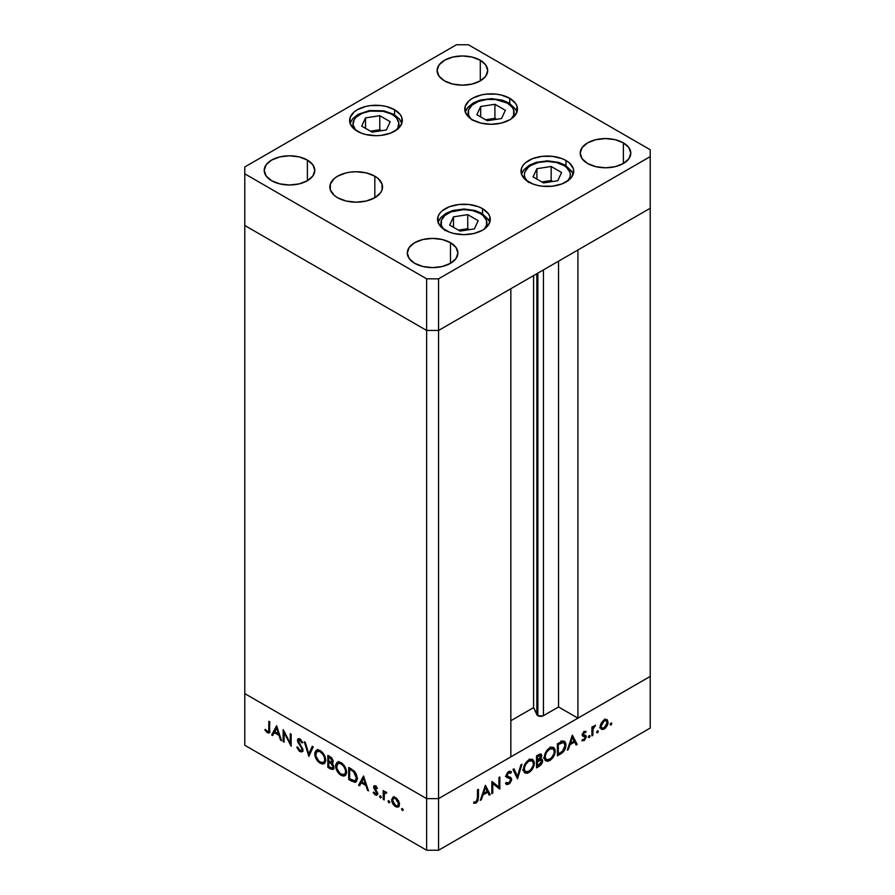 <?xml version="1.0" encoding="UTF-8"?>
<svg xmlns="http://www.w3.org/2000/svg" width="895" height="895" viewBox="0 0 895 895"><rect width="100%" height="100%" fill="white"/><g stroke="black" fill="none" stroke-linecap="round" stroke-linejoin="round"><path stroke-width="1.34" d="M536.855 273.702L536.855 714.669A3.938 2.271 0 0 0 537.873 715.687L537.873 273.12L537.873 715.687L533.588 707.609L510.844 720.732L533.588 707.609L533.588 275.593L533.588 707.609L536.855 714.669L536.855 273.702M650.217 208.255L650.217 676.419L577.924 718.148L577.924 249.996L650.217 208.255L577.924 249.996L577.924 718.148L558.547 706.96L542.851 715.966L537.873 715.687A3.938 2.271 0 0 0 543.444 715.687L543.444 269.91L543.444 715.687L558.547 706.96L558.547 261.183L558.547 706.96L577.924 718.148L650.217 676.419L650.217 149.745L468.365 44.75L456.439 44.75L244.782 166.951L244.782 173.831L426.635 278.826L438.561 278.826L650.217 156.625L650.217 208.255L438.561 330.456L426.635 330.456L244.782 225.473L244.782 693.625L244.782 225.473L426.635 330.456L244.782 225.473L426.635 330.456L426.635 798.62L244.782 693.625L426.635 798.62L426.635 330.456L438.561 330.456L510.844 288.727L438.561 330.456L426.635 330.456L438.561 330.456L650.217 208.255M510.844 756.879L438.561 798.62L426.635 798.62L438.561 798.62L438.561 278.826L438.561 850.25L650.217 728.049L650.217 676.419L438.561 798.62L426.635 798.62L244.782 693.625L244.782 745.255L426.635 850.25L426.635 798.62L244.782 693.625L244.782 745.255L426.635 850.25L438.561 850.25L426.635 850.25L426.635 798.62L438.561 798.62L510.844 756.879L510.844 288.727L510.844 756.879M284.095 732.681L284.095 742.134L283.156 741.597L283.156 729.548L290.248 743.13L290.248 733.643L291.177 734.18L291.177 746.229L284.095 732.681L291.177 746.229L291.177 734.18L290.248 733.643L290.248 743.13L283.156 729.548L283.156 741.597L284.095 742.134L284.095 732.681L284.711 732.323L284.095 732.681M298.986 739.874L297.464 740.31L298.057 742.492L298.729 742.089L298.057 742.492L299.758 745.11L300.451 744.707L299.758 745.11L301.649 748.119L302.331 747.728L301.649 748.119L302.018 749.518L302.812 749.059L301.537 750.581L299.97 750.379L297.677 747.045L296.804 747.146L299.97 751.621L302.118 751.845L302.957 750.077L302.051 751.889L299.21 751.073L296.804 747.146L297.677 747.045L299.97 750.379L301.951 749.999L301.649 748.119L297.554 741.105L297.901 738.957L299.791 738.856L302.823 742.637L301.973 742.884L299.377 739.93L298.46 741.284L302.957 750.077L298.404 740.803L300.25 739.147M308.842 756.42L304.289 741.754L305.296 742.335L308.775 753.836L312.254 746.352L313.25 746.922L308.842 756.42L313.25 746.922L312.254 746.352L308.775 753.836L305.296 742.335L304.289 741.754L308.842 756.42M320.231 763.312L318.117 761.645L315.13 756.51L314.827 752.673L316.282 750.245L318.553 749.943L321.227 751.319L325.299 757.438L325.668 760.739L324.795 763.144L322.916 764.073L320.231 763.312L324.091 763.715L325.69 760.124C325.388 756.04 323.542 752.863 320.142 750.592L316.327 750.211L314.727 753.847L315.778 753.243L314.727 753.847C315.04 757.897 316.875 761.041 320.231 763.312L321.462 762.596L320.231 763.312M341.096 775.361L338.992 773.694L335.994 768.559L335.692 764.722L337.147 762.294L339.418 761.992L342.091 763.368L346.164 769.487L346.544 772.788L345.66 775.182L343.781 776.122L341.096 775.361L344.967 775.764L346.566 772.172C346.253 768.089 344.407 764.912 341.006 762.641L337.202 762.26L335.591 765.896L336.643 765.292L335.591 765.896C335.916 769.946 337.751 773.09 341.096 775.361L342.326 774.645L341.096 775.361M358.604 785.15L363.549 775.965L368.505 790.867L367.487 790.285L365.943 785.53L361.211 782.801L359.622 785.743L358.604 785.15L359.622 785.743L361.211 782.801L365.943 785.53L367.487 790.285L368.505 790.867L363.549 775.965L358.604 785.15L360.092 784.3L358.604 785.15M402.414 810.601L401.799 808.532L403.22 809.673L402.414 810.601L403.276 810.098L402.414 808.599L401.542 809.102L402.414 808.599L401.542 809.102L402.414 810.601L403.276 810.098M391.641 799.85L392.972 797.165L396.407 798.105L399.271 802.58L398.879 806.563L396.742 807.156L394.068 805.478L391.641 799.85C391.865 802.77 393.185 805.041 395.59 806.663L398.342 806.999L399.539 804.415L398.488 800.678L395.59 797.557L392.983 797.165L391.641 799.85L392.793 799.19L391.641 799.85M388.9 802.804L388.285 800.734L389.705 801.875L388.9 802.804L389.772 802.3L388.9 800.79L388.027 801.293L388.9 800.79L388.027 801.293L388.9 802.804L389.772 802.3M384.156 799.906L383.217 799.369L383.217 790.565L384.156 791.102L384.156 792.399L385.432 791.806L386.83 792.791L384.402 793.742L384.156 799.906L384.313 794.022L386.83 792.791L386.013 792.019L384.156 792.399L384.156 791.102L383.217 790.565L383.217 799.369L384.156 798.821L383.217 799.369L384.156 799.906M380.476 797.937L379.86 795.868L381.281 797.009L380.476 797.937L381.337 797.434L380.476 795.923L379.603 796.427L380.476 795.923L379.603 796.427L380.476 797.937L381.337 797.434M373.584 787.152L373.909 786.011L375.128 785.776L377.466 788.338L376.829 788.73L375.318 786.951L374.535 787.432L377.399 792.567L376.952 795.174L375.05 794.794L373.181 792.534L373.808 792.075L375.81 794.066L376.661 793.238L373.584 787.152L376.661 793.238L375.318 793.876L373.808 792.075L373.181 792.534L375.363 794.984L376.952 795.174L377.6 793.731L374.524 787.656L375.508 787.041L376.829 788.73L377.466 788.338L375.508 785.955L374.166 785.799L373.584 787.152L375.072 786.291L373.584 787.152M357.262 778.516L356.467 781.514L354.991 782.353L348.703 779.444L348.703 767.395L354.834 771.747L356.501 774.589L357.262 778.516L354.118 770.953L348.703 767.395L348.703 779.444L351.936 781.313L353.122 780.619L351.936 781.313L355.796 782.107L357.262 778.516M331.978 763.29L333.186 761.421L329.875 756.521L327.839 755.346L327.839 767.395L330.658 769.018L332.034 768.234L330.658 769.018L327.839 767.395L327.839 755.346L331.631 757.819L333.119 760.694L333.018 762.45L331.978 763.29L333.69 765.851L333.924 768.212L332.974 769.476L330.658 769.018L333.141 769.398L333.992 767.53L332.47 763.122M271.655 734.952L276.6 725.767L281.556 740.668L280.538 740.087L278.994 735.332L274.262 732.602L272.673 735.545L271.655 734.952L272.673 735.545L274.262 732.602L278.994 735.332L280.538 740.087L281.556 740.668L276.6 725.767L271.655 734.952L273.143 734.09L271.655 734.952M267.404 731.573L268.78 730.768L268.847 721.28L269.775 721.829L269.44 732.636L267.348 732.781L264.83 729.94L265.379 729.324L267.404 731.573L265.379 729.324L264.83 729.94L267.348 732.781L269.059 733.016L269.775 721.829L268.847 721.28L268.847 729.302L269.775 728.765L268.847 729.302C269.093 731.081 268.612 731.83 267.404 731.573L269.842 730.801M492.776 783.673L492.776 793.127L491.836 793.675L492.026 781.514L498.929 787.018L498.929 777.531L499.857 776.994L499.857 789.043L492.776 783.673L499.857 789.043L499.857 776.994L498.929 777.531L498.929 787.018L491.836 781.626L491.836 793.675L492.776 793.127L491.836 792.59L492.776 793.127L492.776 783.673L491.836 783.136L492.776 783.673M508.494 776.647L508.651 777.565L511.638 779.288L511.504 780.339L509.77 783.393L506.738 784.624L505.474 783.472L506.357 782.353L508.651 783.035L510.687 780.037L510.128 778.684L506.301 776.748L506.335 774.645L507.756 772.318L509.96 771.188L511.504 772.005L510.653 773.235L508.338 773.045L507.085 775.271L507.633 776.357L510.81 777.509L511.638 779.288L510.575 777.341L507.633 776.345M517.523 778.84L512.969 769.42L513.976 768.839L517.455 776.334L520.935 764.822L521.93 764.252L517.523 778.84L521.93 764.252L520.935 764.822L517.455 776.334L513.976 768.839L512.969 769.42L517.523 778.84M528.9 772.575L526.797 773.347L524.325 772.463L523.43 770.08L523.799 766.814L527.748 760.694L530.948 759.173L532.76 759.497L534.281 761.891L533.979 765.751L531.966 769.767L528.9 772.575C532.256 770.293 534.08 767.127 534.371 763.088L532.805 759.519L528.822 759.967C525.488 762.271 523.687 765.449 523.407 769.476L524.985 772.989L528.9 772.575L527.703 771.882L528.9 772.575M549.776 760.526L547.662 761.298L545.189 760.414L544.294 758.031L544.675 754.765L548.624 748.645L551.823 747.124L553.625 747.448L555.146 749.842L554.844 753.702L552.83 757.718L549.776 760.526C553.121 758.244 554.945 755.078 555.236 751.039L553.669 747.47L549.687 747.918C546.364 750.223 544.552 753.4 544.272 757.427L545.849 760.94L549.776 760.526L548.568 759.833L549.776 760.526M567.285 750.111L572.364 735.131L577.174 744.405L576.156 744.987L574.624 742.011L569.891 744.752L568.303 749.529L567.285 750.111L568.303 749.529L569.891 744.752L574.624 742.011L576.156 744.987L577.174 744.405L572.364 735.131L567.285 750.111M610.961 725.051L610.144 724.133L611.576 722.981L611.285 724.782L611.822 723.552L610.961 723.048L610.088 724.547L610.961 725.051L610.088 724.547M607.034 719.658L604.136 719.882L601.227 723.015L600.187 726.74L600.444 724.905L603.733 720.128L605.725 719.323L607.481 720.072L607.783 724.1L605.288 728.161L603.364 729.369L601.339 729.302L600.187 726.74L601.384 729.324L604.136 728.989C606.541 727.366 607.862 725.095 608.074 722.187L606.877 719.558M597.446 732.848L596.641 731.931L598.061 730.779L597.782 732.591L598.319 731.349L597.446 730.846L596.573 732.356L597.446 732.848L596.573 732.356M592.826 735.366L591.897 735.903L591.897 727.098L592.826 726.561L592.826 727.859L595.511 725.163L593.083 728.91L592.826 735.366L592.993 729.291L595.511 725.163L592.826 727.859L592.826 726.561L591.897 727.098L591.897 735.903L592.826 735.366L591.897 734.829L592.826 735.366M589.156 737.637L588.339 736.719L589.771 735.567L589.481 737.379L590.018 736.137L589.156 735.634L588.284 737.144L589.156 737.637L588.284 737.144M582.936 733.878L583.294 735.041L586.27 736.764L585.923 735.6L582.309 734.224L583.462 734.884L582.41 733.777L583.193 734.236L584.189 732.479L583.406 732.02L585.509 732.636L586.147 731.517L584.189 731.394L582.265 734.817L583.797 731.651L585.945 731.394L585.509 732.636L583.808 732.792L583.193 734.236L585.923 735.6L586.27 737.021L584.48 740.299L582.063 740.803L582.477 739.483L584.491 739.158L585.341 737.346L582.746 736.093L582.265 734.817L582.611 735.97L585.341 737.346L583.987 739.538L582.477 739.483L582.074 740.814M565.942 745.02L563.671 751.487L557.384 755.827L557.384 743.779L563.168 741.049L564.801 741.552L565.674 742.995L565.942 745.02L564.488 741.34L562.798 741.094L557.384 743.779L557.384 755.827L560.617 753.959L559.543 753.344L560.617 753.959C563.973 751.99 565.752 749.003 565.942 745.02L564.913 744.416L565.942 745.02M539.338 766.254L536.508 767.876L536.508 755.827L540.837 753.937L541.867 755.727L540.658 758.982L542.359 759.575L542.605 761.656L541.654 764.028L539.338 766.254L542.672 760.907L541.889 759.094L540.658 758.982L541.867 755.727L541.139 754.049L536.508 755.827L536.508 767.876L539.338 766.254L538.264 765.628L539.338 766.254M480.335 800.32L485.414 785.329L490.225 794.603L489.207 795.185L487.674 792.22L482.942 794.95L481.353 799.727L480.335 800.32L481.353 799.727L482.942 794.95L487.674 792.22L489.207 795.185L490.225 794.603L485.414 785.329L480.335 800.32M476.073 801.842L477.382 799.973L477.516 789.893L478.456 789.345L478.12 800.544L476.028 803.106L473.511 803.173L474.059 801.931L476.073 801.842L474.059 801.931L473.511 803.173L476.028 803.106L478.456 797.479L478.456 789.345L477.516 789.893L477.516 797.904L476.073 801.842M650.217 676.419L438.561 798.62L438.561 850.25L650.217 728.049L650.217 676.419M611.822 723.552L610.961 723.048M605.009 719.479L605.087 720.083M606.922 721.515L608.074 722.187L606.262 720.766L607.146 722.735L604.136 727.915L601.999 728.161L600.265 725.711L601.127 726.203L604.136 720.956L606.251 720.766L603.275 720.464L604.136 720.956L601.798 723.596L601.138 726.539L601.999 728.161L604.136 728.989L602.995 728.329L606.273 725.688L606.922 721.515M599.639 727.836L600.276 727.68M605.098 720.464L604.841 718.931M598.319 731.349L597.446 730.846M591.897 727.311L592.826 727.859L591.897 727.311M594.045 725.845L594.996 726.393L594.045 725.845M593.81 726.113L594.515 726.516L593.81 726.113M591.897 728.653L592.993 729.291L591.897 728.653M591.897 731.864L592.826 732.401L591.897 731.864M590.018 736.137L589.156 735.634M584.189 732.479L585.509 732.636M584.547 735.164L583.462 734.884M581.862 740.657L584.043 740.59L582.399 739.639L584.043 740.59L586.27 736.764L583.249 735.589L583.271 734.694M582.611 735.97L585.084 736.652M584.927 736.563L582.276 735.03M575.295 743.309L577.174 744.405L575.295 743.309M573.55 741.396L574.624 742.011L573.55 741.396M569.198 744.349L569.891 744.752L569.198 744.349M567.609 749.126L568.303 749.529L567.609 749.126M572.285 737.525L574.12 741.06L570.395 743.219L569.701 742.816L570.395 743.219L572.285 737.525L571.592 737.122L572.285 737.525L570.395 743.219L574.12 741.06L572.285 737.525M562.653 741.116L562.888 742.134M562.921 742.414L562.552 740.87M558.312 754.049L558.312 744.472L557.384 743.935L558.312 744.472L559.051 744.058L557.977 743.432L559.051 744.058L562.261 742.537L560.941 741.776L563.861 742.693L565.002 745.557L562.496 751.33L558.312 754.049L557.384 753.512L558.312 754.049L563.056 750.748L565.002 745.904L564.633 743.566L563.425 742.514L558.312 744.472L558.312 754.049M554.184 750.424L555.236 751.039L554.184 750.424M549.731 749.126L553.065 748.768L554.307 751.576C554.027 754.899 552.506 757.483 549.731 759.318L546.453 759.654L544.339 756.376L545.212 756.879C545.48 753.579 546.99 750.994 549.731 749.126L548.747 748.556L549.731 749.126L546.867 751.934L545.391 755.268L545.391 758.266L547.248 759.944L551.051 758.356L553.971 753.769L554.285 751.073L553.535 749.149L551.812 748.477L549.731 749.126M539.316 754.25L541.867 755.727L539.316 754.25M539.976 758.591L540.658 758.982L539.976 758.591M539.674 759.553L539.674 758.926L542.672 760.907L539.674 759.419M538.466 760.963L538.141 761.578M537.447 756.521L538.723 755.794L537.649 755.179L540.927 756.286L537.447 760.381L536.508 759.844L537.447 760.381L537.447 756.521L536.508 755.984L537.447 756.521L537.447 760.381L538.79 759.587L540.021 760.28L538.801 759.575L540.658 757.483L540.692 755.469L537.447 756.521M538.947 754.429L540.927 756.286M537.447 761.623L538.074 761.265L536.508 760.37L538.074 761.265L541.206 760.303L541.732 761.444L537.447 766.098L536.508 765.561L537.447 766.098L537.447 761.623L536.508 761.086L537.447 761.623L537.447 766.098L540.714 763.86L541.732 761.444L540.669 760.168L537.447 761.623M531.003 759.161L531.317 760.314M533.319 762.473L534.371 763.088L533.319 762.473M531.373 760.75L530.992 759.139M528.867 761.175L532.189 760.817L533.431 763.625C533.163 766.948 531.641 769.532 528.867 771.367L525.589 771.703L523.474 768.425L524.336 768.928C524.604 765.628 526.115 763.043 528.867 761.175L527.882 760.605L528.867 761.175L526.003 763.972L524.526 767.317L524.526 770.315L526.372 771.993L530.187 770.405L533.096 765.818L533.42 763.122L532.67 761.197L530.936 760.526L528.867 761.175M515.71 775.327L517.455 776.334L515.71 775.327M507.767 776.435L506.29 774.813L507.085 775.271L508.617 772.866L507.722 772.351L510.653 773.235L511.504 772.005L510.094 771.188L511.504 772.005L508.718 771.568L506.145 775.864L506.727 777.363L510.318 778.851L510.698 779.813L508.651 783.035L506.357 782.353L505.474 783.472L506.447 784.479L508.651 784.277L506.033 782.767L508.651 784.277L511.638 779.288L508.64 777.822M506.19 782.566L507.129 783.114L506.357 782.353M507.208 777.017L510.318 778.851M507.342 777.128L505.462 776.289M511.504 772.005L510.765 771.412M508.36 771.803L510.653 773.235M508.64 777.912L508.416 776.491M507.834 775.786L507.051 775.372M491.836 782.017L498.929 787.018L491.836 782.017M496.882 785.832L496.882 786.951L496.882 785.832M498.537 788.271L499.857 789.043L498.537 788.271M488.346 793.507L490.225 794.603L488.346 793.507M486.6 791.594L487.674 792.22L486.6 791.594M482.248 794.547L482.942 794.95L482.248 794.547M480.66 799.324L481.353 799.727L480.66 799.324M485.336 787.723L487.171 791.269L483.445 793.418L482.752 793.015L483.445 793.418L485.336 787.723L484.642 787.32L485.336 787.723L483.445 793.418L487.171 791.269L485.336 787.723M477.516 796.942L478.456 797.479L477.516 796.942M474.048 801.965L476.028 803.106L474.048 801.965M402.414 808.599L401.542 809.102M399.013 806.384L397.391 805.97M396.742 806.003L395.59 806.663L397.727 805.836L395.59 805.578L392.581 800.399L393.464 798.429L395.59 798.631L398.599 803.878L399.45 803.386L397.727 805.836L398.543 803.162L397.469 800.488L395.59 798.631L396.44 798.139L393.084 798.743L392.592 800.745L393.453 803.363L396.742 806.003M393.722 796.897L393.129 798.989L394.18 796.472M397.078 805.802L399.282 806.35M395.333 797.411L393.464 798.429M388.9 800.79L388.027 801.293M384.705 793.171L384.705 792.075L384.705 793.171M385.208 791.784L384.156 792.399L385.208 791.784M386.618 792.545L385.834 793.004L386.618 792.545M386.427 792.12L384.928 792.97L385.857 793.015M380.476 795.923L379.603 796.427M376.28 786.593L375.508 787.041L376.28 786.593M374.524 787.656L375.508 787.041M377.511 794.413L375.363 794.984L376.482 793.887M373.841 792.153L373.181 792.534L373.841 792.153M376.661 793.238L375.318 793.876M377.086 791.851L376.403 792.254L377.086 791.851M375.967 790.263L375.251 790.677L375.967 790.263M374.647 788.305L373.931 788.719L374.647 788.305M375.419 787.857L375.117 785.776M375.139 785.665L375.162 787.052M376.236 793.686L377.712 794.447M368.181 789.882L367.487 790.285L368.181 789.882M366.637 785.128L365.943 785.53L366.637 785.128M362.285 782.185L361.211 782.801L362.285 782.185M360.327 784.434L364.008 777.028L360.327 784.434M363.605 778.348L365.451 784.009L366.144 783.606L365.451 784.009L361.714 781.861L364.299 777.945L361.714 781.861L365.451 784.009L363.605 778.348M349.777 778.818L348.703 779.444L349.777 778.818M350.191 768.85L350.191 768.257L350.191 768.85M357.676 778.415L356.736 779.825L353.816 780.854L349.643 778.751L349.643 769.163L350.706 768.548L349.643 769.163L351.433 768.984L350.37 769.588L353.581 771.781L354.442 771.289L353.581 771.781L356.322 777.968L357.206 777.453L355.237 780.686M337.135 764.173L338.03 761.958M345.638 775.215L343.087 774.768M338.634 761.432L337.102 764.431M342.852 774.645L345.761 775.182M346.779 772.575L345.783 773.672M339.35 762.685L340.827 762.439M341.062 763.905C343.814 765.751 345.336 768.324 345.627 771.635L346.499 771.132L344.396 774.477L341.062 774.097C338.321 772.273 336.811 769.722 336.531 766.433L337.795 763.58L342.047 763.334L337.437 763.838L336.71 768.044L339.753 773.157L342.371 774.656L344.284 774.533L345.548 772.609L345.291 769.454L343.568 766.187L341.062 763.905M344.396 774.477L346.51 773.034M340.603 762.428L337.795 763.58M327.839 767.395L328.901 766.78L327.839 767.395M329.326 761.902L329.326 761.298L329.326 761.902M329.326 756.801L329.326 756.208L329.326 756.801M333.757 768.727L332.235 768.212M332.146 768.156L333.958 768.738M332.526 768.1L328.767 766.702L328.767 762.216L329.852 761.6L328.767 762.216L331.34 763.849L333.052 766.981L332.526 768.1L333.533 767.373M328.767 757.125L330.042 757.852L331.027 757.282L330.042 757.852L332.246 760.895L333.063 760.426L331.754 761.981L328.767 760.985L328.767 757.125L329.841 756.499L328.767 757.125L328.767 760.985L331.273 762.104L332.246 760.895L331.53 759.038L328.767 757.125M329.394 762.574L330.535 761.913L328.767 762.216L328.767 766.702L332.492 768.111L333.88 766.512L333.052 766.981L331.34 763.849L332.101 763.413L331.34 763.849L329.394 762.574M316.271 752.124L317.154 749.909M324.773 763.166L322.222 762.719M317.77 749.384L316.237 752.382M321.987 762.596L324.896 763.133M325.914 760.526L324.907 761.623M318.475 750.636L319.962 750.39M320.186 751.856C322.95 753.702 324.471 756.275 324.762 759.587L325.635 759.083L323.531 762.428L320.186 762.048C317.456 760.235 315.946 757.673 315.666 754.384L316.931 751.531L321.182 751.285L316.573 751.789L315.845 755.995L318.889 761.108L321.506 762.607L323.419 762.484L324.672 760.56L324.415 757.405L322.703 754.149L320.186 751.856M323.531 762.428L325.646 760.985M319.739 750.379L316.931 751.531M309.838 754.284L309.558 753.377L309.838 754.284M310.263 752.975L308.775 753.836L310.263 752.975L313.116 746.844L310.263 752.975M302.734 751.185L301.458 750.76L299.97 751.621L301.324 750.67M298.404 740.803L300.877 739.617L299.937 740.165L301.973 742.884L302.823 742.637L300.038 738.99L298.158 738.755L297.464 740.31L299.087 738.632M301.201 750.592L303.092 751.173M299.008 738.912L298.997 739.975M284.095 741.06L283.156 741.597L284.095 741.06M291.177 742.581L290.248 743.13L291.177 742.581M281.231 739.684L280.538 740.087L281.231 739.684M279.688 734.929L278.994 735.332L279.688 734.929M275.336 731.987L274.262 732.602L275.336 731.987M273.378 734.236L277.058 726.829L273.378 734.236M276.656 728.15L278.502 733.81L279.195 733.408L278.502 733.81L274.765 731.662L277.349 727.747L274.765 731.662L278.502 733.81L276.656 728.15M269.596 732.244L267.348 732.781L268.41 731.629M265.535 729.526L264.83 729.94L265.535 729.526M268.131 731.405L270.055 732.3M350.37 769.588L349.643 769.163L349.643 778.751L354.89 780.832L356.299 778.65L355.639 774.712L353.581 771.781L350.37 769.588M445.296 230.63A22.979 13.268 180 0 1 449.033 212.775A22.979 13.268 180 0 1 480.167 213.491A22.979 13.268 180 0 1 484.117 229.209L486.455 225.462L486.455 220.282L483.031 215.505L480.167 213.491A3.367 1.947 -60 0 1 481.857 213.323A3.367 1.947 120 0 0 480.167 213.491L472.717 210.616L463.923 209.609L451.158 211.846L444.815 215.505L441.392 220.282L441.392 225.462L443.73 229.209M489.778 222.352L488.603 219.689L481.857 213.323A3.367 1.947 -60 0 1 482.55 214.867A26.347 15.215 180 0 1 489.722 222.531M478.176 220.662L467.738 214.643L453.485 216.847L449.67 225.081L460.108 231.1L474.361 228.896L478.176 220.662L474.361 228.896L460.108 231.1L449.67 225.081L453.485 216.847L453.485 227.285L453.485 216.847L467.738 214.643L467.738 228.684L458.419 230.127L467.738 228.684L467.738 214.643L478.176 220.662M469.428 229.657L467.738 228.684L469.428 229.657M528.71 182.479A22.979 13.268 180 0 1 532.447 164.613A22.979 13.268 180 0 1 563.593 165.329A3.367 1.947 -60 0 1 565.271 165.161A3.367 1.947 -60 0 1 565.976 166.705A26.347 15.215 180 0 1 573.136 174.368M527.155 181.047L524.806 177.299L524.369 174.715L524.806 172.12L528.24 167.343L531.093 165.329L538.544 162.454L547.337 161.447L556.131 162.454L563.593 165.329L566.445 167.343L569.88 172.12L570.316 174.715L569.88 177.299L567.531 181.047A22.979 13.268 180 0 0 563.593 165.329A3.367 1.947 120 0 1 565.271 165.161L558.525 162.353L547.561 160.831L536.329 162.308L529.46 165.139L524 169.602L521.483 174.189M533.084 176.919L543.522 182.938L557.775 180.734L561.59 172.511L551.163 166.481L536.91 168.685L533.084 176.919L536.91 168.685L551.163 166.481L551.163 180.522L541.844 181.965L551.163 180.522L551.163 166.481L561.59 172.511L557.775 180.734L543.522 182.938L533.084 176.919M536.91 179.123L536.91 168.685L536.91 179.123M552.841 181.495L551.163 180.522L552.841 181.495M472.47 120.277A22.979 13.268 180 0 1 476.207 102.41A22.979 13.268 180 0 1 507.353 103.138A22.979 13.268 180 0 1 511.291 118.845L513.64 115.108L513.64 109.928L512.332 107.434L507.353 103.138A3.367 1.947 -60 0 1 509.042 102.97A3.367 1.947 120 0 0 507.353 103.138L495.584 99.502L486.623 99.502L478.344 101.482L472.001 105.14L468.566 109.928L468.566 115.108L470.915 118.845M516.963 111.998L515.788 109.324L509.042 102.97A3.367 1.947 -60 0 1 509.736 104.514A26.347 15.215 180 0 1 516.907 112.166M505.362 110.309L494.924 104.29L480.671 106.494L476.856 114.717L487.283 120.747L501.536 118.543L505.362 110.309L501.536 118.543L487.283 120.747L476.856 114.717L480.671 106.494L480.671 116.921L480.671 106.494L494.924 104.29L494.924 118.33L485.605 119.773L494.924 118.33L494.924 104.29L505.362 110.309M496.613 119.303L494.924 118.33L496.613 119.303M395.847 130.558L397.716 128.186L398.879 123.051L396.563 118.05L394.18 115.847L391.104 113.945L383.34 111.36L370.004 111.114A22.979 13.268 180 0 0 355.762 130.256L353.022 124.785L354.196 119.661L356.053 117.29L361.96 113.396L370.004 111.114A3.367 0.716 -98.8 0 0 369.49 110.532A3.367 0.716 81.2 0 1 370.004 111.114A22.979 13.268 180 0 1 394.001 115.712A22.979 13.268 180 0 1 396.138 130.256M379.771 115.69L365.518 117.894L361.703 126.128L372.13 132.147L386.383 129.943L390.209 121.72L379.771 115.69L379.771 129.741L370.452 131.185L379.771 129.741L379.771 115.69L390.209 121.72L386.383 129.943L372.13 132.147L361.703 126.128L365.518 117.894L365.518 128.332L365.518 117.894L379.771 115.69M381.449 130.715L379.771 129.741L381.449 130.715M528.71 182.021A26.347 15.215 180 0 1 520.991 171.269A26.347 15.215 180 0 1 537.257 157.218A26.347 15.215 180 0 1 565.976 160.507L565.976 165.586L565.976 160.507L569.254 162.812L573.18 168.305L573.695 171.269L571.681 177.087L569.254 179.716L561.982 183.922L552.483 186.194L542.202 186.194L537.257 185.321L532.704 183.922L525.432 179.716L521.494 174.234L521.494 168.305L522.993 165.452L525.432 162.812L532.704 158.616L542.202 156.345L552.483 156.345L561.982 158.616L565.976 160.507A26.347 15.215 180 0 1 573.695 171.269A26.347 15.215 180 0 1 557.428 185.321A26.347 15.215 180 0 1 528.71 182.021M445.296 230.183A26.347 15.215 180 0 1 437.577 219.432A26.347 15.215 180 0 1 453.843 205.38A26.347 15.215 180 0 1 482.55 208.669L482.55 213.748L482.55 208.669L488.267 213.603L489.766 216.467L489.766 222.396L485.828 227.878L482.55 230.183L474.003 233.483L463.923 234.647L453.843 233.483L449.279 232.073L442.018 227.878L438.08 222.396L438.08 216.467L439.579 213.603L442.018 210.974L449.279 206.779L458.777 204.507L469.058 204.507L478.556 206.779L482.55 208.669A26.347 15.215 180 0 1 490.27 219.432A26.347 15.215 180 0 1 474.003 233.483A26.347 15.215 180 0 1 445.296 230.183M337.56 197.717A26.347 15.215 180 0 1 329.841 186.965A26.347 15.215 180 0 1 346.108 172.903A26.347 15.215 180 0 1 374.826 176.203L374.826 197.717L366.279 201.017L356.199 202.18L346.108 201.017L337.56 197.717L334.282 195.412L330.356 189.93L330.356 183.99L334.282 178.508L337.56 176.203L346.108 172.903L351.053 172.041L356.199 171.75L366.279 172.903L374.826 176.203L378.104 178.508L382.042 183.99L382.042 189.93L380.543 192.783L374.826 197.717L374.826 176.203A26.347 15.215 180 0 1 382.545 186.965A26.347 15.215 180 0 1 366.279 201.017A26.347 15.215 180 0 1 337.56 197.717M357.318 131.241A26.347 15.215 180 0 1 349.598 120.478A26.347 15.215 180 0 1 365.865 106.427A26.347 15.215 180 0 1 394.583 109.727L394.583 114.795L394.583 109.727L400.3 114.661L401.799 117.513L401.799 123.443L397.861 128.936L390.589 133.131L381.091 135.402L375.956 135.693L365.865 134.53L361.311 133.131L354.04 128.936L350.113 123.443L350.113 117.513L354.04 112.032L357.318 109.727L365.865 106.427L370.81 105.554L381.091 105.554L386.036 106.427L394.583 109.727A26.347 15.215 180 0 1 402.303 120.478A26.347 15.215 180 0 1 386.036 134.53A26.347 15.215 180 0 1 357.318 131.241M472.47 119.829A26.347 15.215 180 0 1 464.751 109.078A26.347 15.215 180 0 1 481.018 95.015A26.347 15.215 180 0 1 509.736 98.316L509.736 103.384L509.736 98.316L515.453 103.249L516.952 106.102L516.952 112.043L513.014 117.525L509.736 119.829L501.189 123.13L491.109 124.282L481.018 123.13L472.47 119.829L469.193 117.525L465.266 112.043L465.266 106.102L469.193 100.62L472.47 98.316L481.018 95.015L485.963 94.154L496.244 94.154L501.189 95.015L509.736 98.316A26.347 15.215 180 0 1 517.455 109.078A26.347 15.215 180 0 1 501.189 123.13A26.347 15.215 180 0 1 472.47 119.829M623.39 142.853L623.39 163.505L615.178 166.671L605.501 167.79L595.824 166.671L587.612 163.505A25.295 14.6 180 0 1 580.206 153.179A25.295 14.6 180 0 1 595.824 139.687A25.295 14.6 180 0 1 623.39 142.853L628.872 147.597L630.796 153.179L628.872 158.773L623.39 163.505L623.39 142.853A25.295 14.6 180 0 1 630.796 153.179A25.295 14.6 180 0 1 615.178 166.671A25.295 14.6 180 0 1 587.612 163.505L582.13 158.773L580.206 153.179L582.13 147.597L587.612 142.853L595.824 139.687L605.501 138.58L615.178 139.687L623.39 142.853M307.388 160.071L307.388 180.723L299.176 183.889L289.499 184.996L279.822 183.889L271.61 180.723A25.295 14.6 180 0 1 264.204 170.397A25.295 14.6 180 0 1 279.822 156.905A25.295 14.6 180 0 1 307.388 160.071L312.87 164.803L314.794 170.397L312.87 175.979L307.388 180.723L307.388 160.071A25.295 14.6 180 0 1 314.794 170.397A25.295 14.6 180 0 1 299.176 183.889A25.295 14.6 180 0 1 271.61 180.723L266.128 175.979L264.204 170.397L266.128 164.803L271.61 160.071L279.822 156.905L289.499 155.786L299.176 156.905L307.388 160.071M480.291 60.245L480.291 80.897L472.09 84.063L462.402 85.17L452.725 84.063L444.524 80.897A25.295 14.6 180 0 1 437.107 70.571A25.295 14.6 180 0 1 452.725 57.079A25.295 14.6 180 0 1 480.291 60.245L485.772 64.977L487.697 70.571L485.772 76.153L480.291 80.897L480.291 60.245A25.295 14.6 180 0 1 487.697 70.571A25.295 14.6 180 0 1 472.09 84.063A25.295 14.6 180 0 1 444.524 80.897L439.031 76.153L437.107 70.571L439.031 64.977L444.524 60.245L452.725 57.079L462.402 55.96L472.09 57.079L480.291 60.245M450.476 242.679L450.476 263.331L442.275 266.497L432.598 267.616L422.91 266.497L414.709 263.331A25.295 14.6 180 0 1 407.303 253.005A25.295 14.6 180 0 1 422.91 239.513A25.295 14.6 180 0 1 450.476 242.679L455.969 247.423L457.893 253.005L455.969 258.599L450.476 263.331L450.476 242.679A25.295 14.6 180 0 1 457.893 253.005A25.295 14.6 180 0 1 442.275 266.497A25.295 14.6 180 0 1 414.709 263.331L409.228 258.599L407.303 253.005L409.228 247.423L414.709 242.679L422.91 239.513L432.598 238.406L442.275 239.513L450.476 242.679M456.439 44.75L468.365 44.75L650.217 149.745L650.217 156.625L438.561 278.826L426.635 278.826L426.635 330.456L426.635 278.826L244.782 173.831L244.782 225.473L244.782 166.951L456.439 44.75M606.251 720.766L604.438 719.714M601.999 728.161L600.198 727.12M585.285 732.49L583.82 731.64M583.562 734.963L582.309 734.236M585.006 736.607L582.03 734.884M563.861 742.693L560.874 740.982M553.065 748.768L550.078 747.045M546.453 759.654L543.478 757.931M541.206 760.303L539.316 759.217M532.189 760.817L529.213 759.094M525.589 771.703L522.602 769.98M397.727 805.836L399.215 804.974M374.837 786.973L376.336 786.112M376.303 793.988L377.802 793.127M331.754 761.981L333.253 761.119M301.537 750.581L303.025 749.719M481.857 213.323L475.1 210.515L464.147 208.994L452.904 210.47L446.046 213.29L440.586 217.765L438.069 222.352M565.271 165.161L572.062 171.583L573.203 174.189M509.042 102.97L502.285 100.15L491.321 98.629L480.089 100.106L473.231 102.936L467.772 107.411L465.243 111.998M401.81 123.398L399.304 118.834L393.934 114.403L383.955 110.801L369.49 110.532L358.123 114.314L352.652 118.778L350.09 123.398"/></g></svg>
